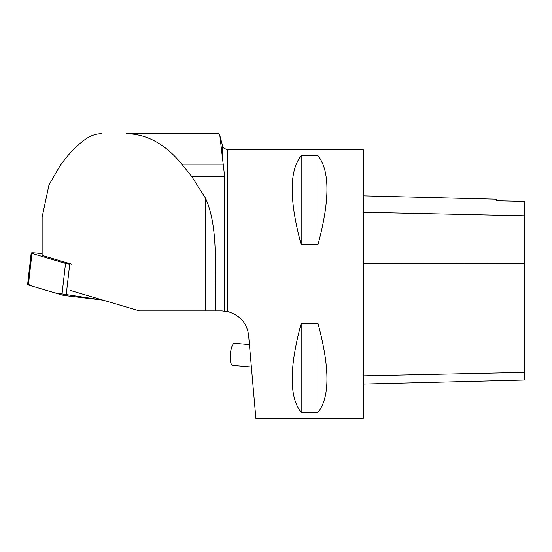 <?xml version="1.0" encoding="UTF-8"?>
<svg xmlns="http://www.w3.org/2000/svg" width="552" height="552" viewBox="0 0 552 552"><rect width="100%" height="100%" fill="white"/><g stroke="black" fill="none" stroke-linecap="round" stroke-linejoin="round"><path stroke-width="0.83" d="M42.138 253.747L36.839 253.113A5.327 0.586 6.5 0 0 31.202 253.057A5.327 0.586 6.5 0 0 31.975 253.458L65.543 263.387A5.327 0.586 6.5 0 0 69.724 264.146L66.116 295.72A5.327 0.586 -173.5 0 1 61.934 294.961L28.373 285.032A5.327 0.586 -173.5 0 1 27.6 284.632L31.202 253.057M28.442 284.418L32.616 286.288L54.558 292.781L103.12 300.157L66.116 295.72M70.27 290.442L139.421 310.9L221.856 310.9L227.893 311.583M215.142 310.9C214.68 271.267 218.978 227.962 205.503 198.175L191.641 176.357L181.822 164.172C165.393 144.175 146.935 134.012 126.449 133.688L218.785 133.688L219.868 135.737L224.623 176.357L224.623 311.038M101.796 133.688C95.958 133.715 90.376 135.661 85.042 139.518C75.638 146.404 67.102 155.498 59.457 166.794L48.983 184.954L42.138 217.06L42.138 255.431L71.36 264.077M363.278 384.075L524.4 380.024L524.4 201.411L496.207 200.776L496.207 199.196L363.278 195.857M363.278 418.312L363.278 149.771L227.755 149.771L227.755 311.556C240.161 315.351 247.117 323.299 248.607 335.409L255.859 418.312L363.278 418.312M241.383 319.325L242.445 320.519M243.052 321.264L244.474 323.286M301.178 155.664C289.193 170.671 289.193 200.355 301.178 244.702L317.959 244.702C329.937 200.355 329.937 170.671 317.959 155.664L301.178 155.664L301.178 244.702M301.178 323.382C289.193 367.736 289.193 397.412 301.178 412.42L317.959 412.42C329.937 397.412 329.937 367.736 317.959 323.382L301.178 323.382L301.178 412.42M317.959 412.42L317.959 323.382M317.959 244.702L317.959 155.664M249.883 350.037L251.374 367.032L232.633 365.389A11.075 3.236 95 0 1 230.37 354.073A11.075 3.236 95 0 1 234.565 343.323L249.407 344.62M31.975 253.458L28.373 285.032M61.934 294.961L65.543 263.387M191.641 176.357L224.623 176.357M181.822 164.172L223.215 164.172M205.503 198.175L205.503 310.9M219.875 135.737L222.566 145.79L222.566 158.445M524.4 372.421L363.278 375.884M524.4 263.318L363.278 263.394M524.4 215.77L363.278 212.216M222.566 145.79L222.939 146.777C222.739 147.646 224.347 148.64 227.755 149.771"/></g></svg>
